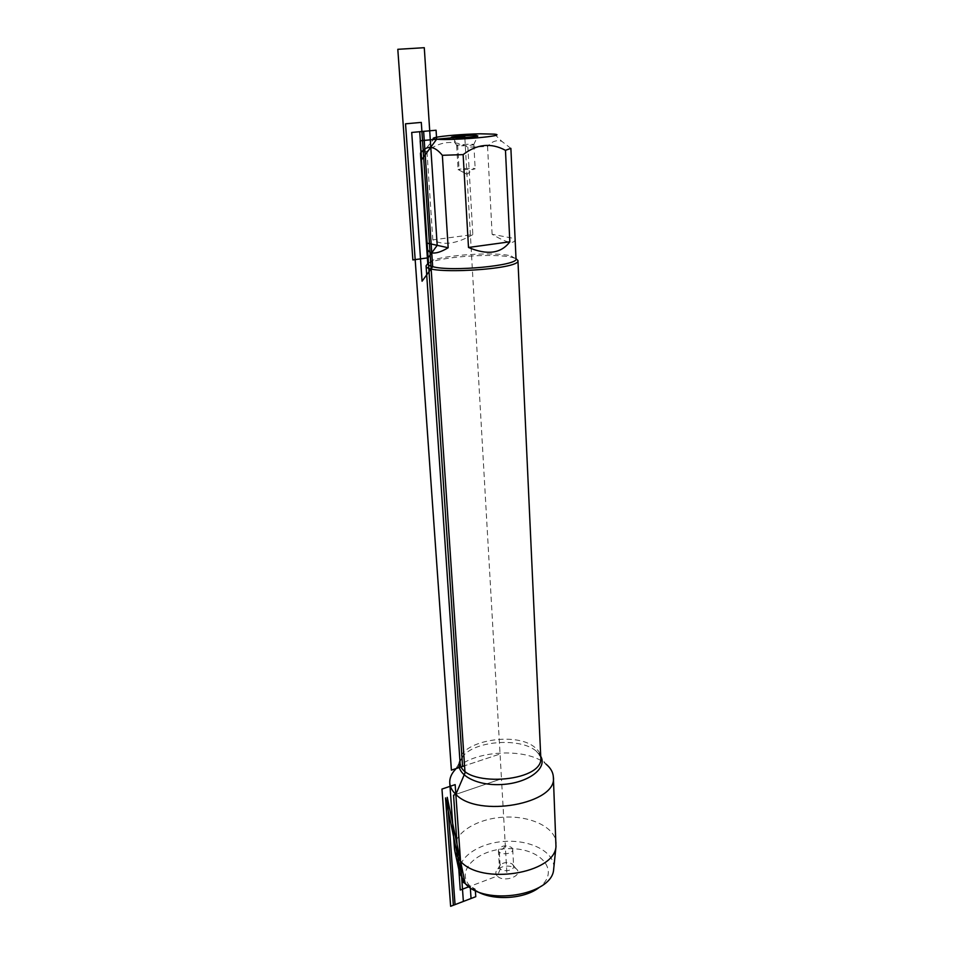 <?xml version="1.0" encoding="UTF-8"?>
<svg xmlns="http://www.w3.org/2000/svg" width="954" height="954" viewBox="0 0 954 954"><rect width="100%" height="100%" fill="white"/><g stroke="black" fill="none" stroke-linecap="round" stroke-linejoin="round"><path stroke-width="0.72" stroke-dasharray="4.77 3.58" d="M427.774 263.662L430.385 262.41C444.445 256.411 494.625 253.251 511.63 257.258L516.007 258.606M459.947 760.887L463.656 755.377L455.571 769.27C472.409 750.369 526.179 747.089 545.593 763.772L536.339 751.192L540.727 756.295M515.1 239.072C514.635 244.701 506.979 243.103 492.121 234.29L515.065 238.643M492.121 234.29L487.566 146.487L467.877 147.166C453.889 139.749 440.247 141.109 426.951 151.221L420.452 153.165M510.879 148.371L501.792 141.323C496.533 139.689 491.787 141.407 487.566 146.487M472.826 234.601C456.25 244.045 442.918 245.798 432.83 239.883L472.826 234.601L467.877 147.166M432.83 239.883L426.951 151.221M516.019 258.749L509.973 255.66C493.671 251.832 445.387 254.885 431.912 260.609L427.786 263.841M472.779 144.292L473.661 144.686C472.313 145.425 458.314 146.236 456.859 145.652L456.668 145.533C456.215 144.913 469.01 143.935 472.779 144.292M474.114 168.464L475.175 168.786L473.172 169.407L458.099 169.764C457.646 169.001 470.358 167.976 474.114 168.464M454.498 849.048C453.281 833.236 476.75 818.604 503.605 817.184C530.46 815.515 555.502 827.345 556.182 843.193M553.821 867.699C554.56 852.029 530.877 839.794 505.131 841.38C479.373 842.68 457.169 857.479 459.613 872.97M511.726 847.522L512.703 849.418C513.359 854.605 498.358 855.464 498.393 850.241C500.886 845.578 505.334 844.672 511.726 847.522M512.656 864.336L513.634 866.256C514.289 871.515 499.359 872.385 499.395 867.067L500.433 864.718C504.249 862.07 508.208 861.844 512.31 864.038L512.656 864.336M505.346 846.246L499.336 852.089L500.337 868.951L497.272 876.046C495.293 873.9 495.353 871.706 497.451 869.452C503.342 865.338 509.46 864.992 515.804 868.402L516.329 868.855C524.068 875.522 503.939 883.213 497.272 876.046L468.963 886.731M476.284 890.953L470.227 886.266C454.164 870.036 479.409 847.808 510.45 848.655C541.657 848.547 560.499 871.598 539.308 887.375M506.836 872.433L501.482 778.822L455.845 794.384L501.482 778.822L500.063 754.006L464.55 765.776M462.583 766.432L500.063 754.006L464.825 137.495M452.995 137.686L457.681 145.771L459.124 170.074L466.923 174.332L473.172 169.407M465.158 883.44L475.259 889.068L475.354 890.511M470.322 887.685L470.227 886.266M534.884 747.447C515.709 730.621 457.109 741.64 460.019 761.984C459.601 760.493 460.818 758.299 463.656 755.377C477.024 740.411 520.645 737.752 536.065 750.965L536.339 751.192C539.523 753.755 540.99 755.806 540.775 757.321C540.536 753.684 538.581 750.393 534.884 747.447M435.012 137.567L423.147 152.056M494.41 134.144L501.804 141.311M431.912 260.609L430.385 262.41M511.499 256.018L513.204 257.628M473.661 144.686L477.847 136.005M456.859 145.652L451.719 137.507M456.668 145.533L458.099 169.764M473.84 144.543L475.175 168.786M466.923 174.332L460.174 170.158M498.393 850.241L499.395 867.067M512.703 849.418L513.634 866.256M500.433 864.718L497.451 869.452M512.31 864.038L515.804 868.402"/><path stroke-width="1.43" d="M516.007 258.606L517.939 260.514C521.325 269.6 423.922 275.217 426.08 265.808L427.774 263.662M545.95 764.059C550.601 767.91 553.07 772.227 553.356 776.997C557.923 803.602 478.204 818.329 455.845 794.384C452.113 790.854 450.085 787.062 449.763 782.972C449.477 778.202 451.409 773.622 455.571 769.27M476.44 135.456L477.847 136.005C475.796 137.078 453.913 138.342 451.719 137.507C448.022 136.72 469.905 134.919 476.44 135.456M436.646 139.236C453.007 140.739 509.746 135.659 494.41 134.144L480.279 133.81C464.145 134.061 441.13 135.969 435.012 137.567C432.019 138.33 432.567 138.89 436.646 139.236L421.62 159.7L419.724 131.712L436.073 130.221L436.646 139.236M468.497 247.468C487.339 255.398 501.112 253.514 509.83 241.815L468.497 247.468L463.131 154.62C476.976 143.994 491.083 142.563 505.465 150.315L510.879 148.371L516.019 258.749C519.155 265.486 451.087 272.045 432.675 266.643L422.073 281.215L411.711 132.451L423.636 131.354L432.675 266.643C429.515 265.844 427.893 264.914 427.786 263.841L426.545 245.56C426.855 249.626 428.584 252.047 431.745 252.822C435.644 253.669 441.118 251.975 448.165 247.742L442.358 155.299L463.131 154.62M509.83 241.815L505.465 150.315M426.545 245.56L420.452 153.165C426.939 144.805 434.249 145.509 442.358 155.299M426.545 243.008L448.165 247.742M553.356 776.997L555.979 846.592C554.512 873.709 481.198 885.348 460.543 861.271L455.106 852.411L454.498 849.048L449.763 782.972M459.613 872.97L465.158 883.44C484.417 906.336 552.151 895.424 553.63 869.595L553.821 867.699M539.308 887.375C524.473 899.252 492.371 901.077 476.284 890.953M464.55 765.776L421.298 122.41L405.533 123.805L451.397 770.14L464.55 765.776L465.027 772.895L455.845 794.384L453.555 795.171L460.281 890.01L468.963 886.731M464.825 137.495L464.765 136.565L420.177 140.798L462.583 766.432M424.28 47.7L437.194 245.345L428.107 257.818L412.867 259.929L397.806 49.31L424.28 47.7M452.995 137.686L464.765 136.565M455.165 784.617L463.358 901.435L450.634 906.3L441.964 789.065L455.165 784.617M475.354 890.511L475.772 896.688L453.365 905.263L445.518 797.914L463.119 882.307L465.158 883.44L447.247 797.317L455.046 904.619L471.049 898.501L470.322 887.685M465.158 883.44L447.247 797.317L465.158 883.44M426.08 265.808L460.019 761.984C459.399 788.04 544.507 783.139 540.775 757.321L517.939 260.514M540.727 756.295C547.751 768.316 528.158 783.151 501.816 784.51C475.486 786.156 454.331 773.634 459.947 760.887M553.63 869.595L555.979 846.592M460.055 874.997L455.106 852.411"/></g></svg>
